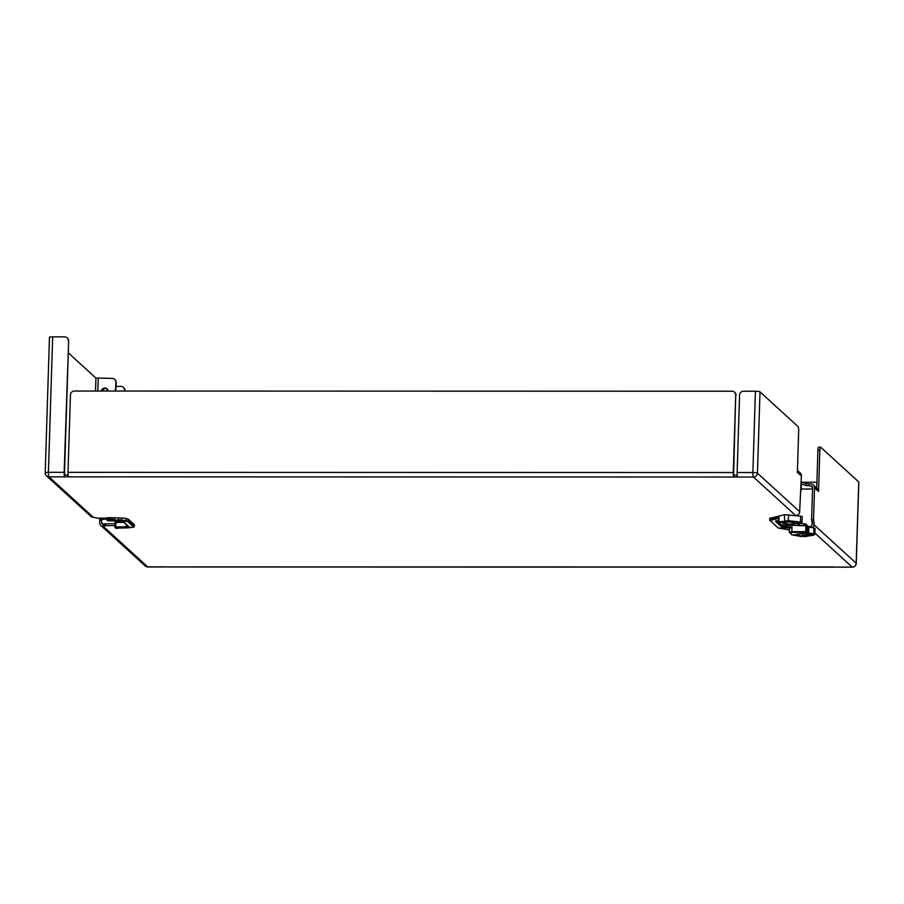 <?xml version="1.0" encoding="UTF-8"?>
<svg xmlns="http://www.w3.org/2000/svg" width="904" height="904" viewBox="0 0 904 904"><rect width="100%" height="100%" fill="white"/><g stroke="black" fill="none" stroke-linecap="round" stroke-linejoin="round"><path stroke-width="1.36" d="M106.83 519.63L106.853 517.913L108.39 517.653L124.65 518.128L128.424 519.19L134.346 524.783M109.825 517.721L109.022 519.947L112.299 519.258M118.514 518.128L118.458 519.947L109.282 520.275A3.141 3.04 132.4 0 1 108.22 520.467L108.57 520.082A3.141 3.04 -47.6 0 0 108.943 519.969L109.022 519.947M129.001 527.778L128.831 527.789A5.028 0.825 1.8 0 1 126.481 527.902L116.978 528.072M117.26 528.038A3.141 3.04 -47.6 0 1 116.605 528.106L117.633 527.947M114.593 518.128L114.559 519.167L112.39 519.947L112.491 520.67L118.56 520.67L118.458 519.947A5.65 0.927 -178.2 0 1 121.373 520.071L121.441 518.128M118.627 527.936L117.995 528.218A3.141 3.04 132.4 0 1 117.61 528.332L115.802 527.733L126.3 527.733A3.774 0.61 -178.2 0 0 129.317 527.111L123.136 521.472A3.774 0.61 -178.2 0 0 118.74 520.84L108.254 520.84L107.553 519.472L106.83 519.755A0.633 0.61 -47.6 0 0 107.429 520.365M116.853 528.388L117.735 527.992M108.39 517.653L108.57 520.082M108.762 517.653L109.282 520.275L111.949 518.693L109.666 519.766M114.989 525.642L105.576 525.642L103.429 526.501L147.736 566.91A3.921 0.723 90 0 0 147.849 566.966A3.921 0.723 90 0 0 147.973 566.91M163.873 566.672A3.921 0.723 -90 0 1 163.59 566.966A3.921 0.723 -90 0 1 163.477 566.921L167.33 566.921A3.921 0.723 90 0 0 167.455 566.966A3.921 0.723 90 0 0 167.568 566.921M833.002 566.853A3.921 0.723 -90 0 1 832.72 567.147A3.921 0.723 -90 0 1 832.607 567.102L836.46 567.102A3.921 0.723 90 0 0 836.584 567.147A3.921 0.723 90 0 0 836.697 567.102M805.464 525.721L799.43 525.721M769.801 518.546A4.712 0.768 1.8 0 1 769.722 518.399A4.712 0.768 1.8 0 1 772.524 517.777M797.418 470.622A3.921 3.808 132.4 0 1 797.938 472.679L797.373 472.159L798.661 431.129A3.921 0.723 -90 0 0 798.062 426.598L760.004 391.884A3.921 0.644 -178.2 0 0 755.428 391.229L743.551 391.229A3.921 3.808 132.4 0 0 739.562 395.093L737.133 472.521A3.921 0.723 90 0 0 737.732 477.041L733.867 477.041A3.921 0.723 -90 0 1 733.28 472.509L735.709 395.093L733.63 472.837L733.935 475.097L737.246 475.368M735.709 395.093A3.921 3.808 132.4 0 0 731.969 391.217L74.422 391.048A3.921 3.808 132.4 0 0 70.444 394.912L68.003 472.34A3.921 0.723 90 0 0 68.602 476.86L64.738 476.86A3.921 0.723 -90 0 1 64.15 472.329L68.647 341.045A3.921 3.808 -47.6 0 0 67.427 338.141L67.077 337.813A3.921 3.808 132.4 0 1 68.286 340.718M45.268 472.984A3.921 3.808 -47.6 0 0 46.477 475.877L90.784 516.286A3.921 3.808 -47.6 0 0 93.304 517.257L97.338 518.128L106.841 518.128M104.322 525.812L104.355 523.913L115.045 523.71M801.125 489.855L800.899 491.064M801.193 488.917L801.306 485.595M812.572 489.019L803.125 489.007A6.283 1.028 1.8 0 1 801.238 488.962M801.181 481.843L806.165 483.651L806.108 485.595L810.741 485.877A1.966 1.898 -47.6 0 1 812.606 487.821L811.611 519.563L812.086 523.179L814.018 523.179L813.973 524.727A3.921 3.808 132.4 0 1 812.526 527.676M806.108 485.595L801.125 483.776M802.311 536.038L794.774 534.739L801.927 533.496L810.492 534.806L802.311 536.038L802.39 533.462M787.779 521.868L797.712 523.156L791.994 524.433L782.423 523.246L787.779 521.868M798.277 524.105L802.04 522.591L802.232 516.625L800.639 516.127L784.367 514.715L770.321 518.342L770.287 519.664A4.712 0.768 -178.2 0 0 769.677 520.015L769.722 518.399M800.639 516.127L800.447 522.094L788.457 520.614L778.954 522.026L779.09 517.382L778.615 518.591A0.633 0.576 154.2 0 1 778.66 518.636L778.593 522.365A0.633 0.61 -47.6 0 0 779.191 522.987L784.706 521.371L788.13 521.314L800.119 522.794L801.068 523.382L797.938 524.184A3.774 0.61 -178.2 0 0 797.52 524.591L798.221 525.518L781.508 525.1A0.633 0.61 132.4 0 1 781.101 524.942L798.266 525.518M778.694 522.727L777.982 520.885M778.321 520.873L778.514 521.676L778.536 520.873M778.265 521.676L778.242 522.32M799.317 523.868L799.26 525.721M807.927 526.749L805.871 525.721L805.78 532.411L807.102 533.337A3.774 0.61 -178.2 0 0 808.413 533.733L813.656 535.134L814.877 534.298L815.069 528.332L813.928 527.902L807.927 526.749L807.735 532.716L805.679 531.688L791.893 531.676L792.04 527.032L789.373 527.755A3.774 0.61 -178.2 0 0 788.887 528.173L789.429 528.67L792.04 527.032L782.412 526.512A0.633 0.61 132.4 0 1 781.779 527.134A3.774 0.61 -178.2 0 0 786.175 527.755L789.373 527.755L789.893 528.444M805.871 525.721L798.164 525.529M779.327 528.241L779.497 528.275A4.079 0.667 1.8 0 1 778.073 527.834L770.355 520.783A4.079 0.667 1.8 0 1 770.807 520.354L770.287 519.664L779.09 517.382L778.649 518.839M778.265 518.331A0.633 0.576 154.2 0 1 778.649 518.625A0.633 0.61 -47.6 0 0 778.208 518.433L770.807 520.354M68.647 341.045L64.512 472.656L64.805 474.916L68.116 475.188M800.221 523.631L805.78 523.891L808.515 526.987M810.334 527.314L810.357 526.636L808.526 526.399M101.7 520.308L99.768 520.308L99.655 519.404L101.576 519.404L101.621 522.636A1.966 1.898 -47.6 0 0 103.497 524.569L104.333 524.523M163.477 566.797L147.736 566.91A3.921 3.808 132.4 0 1 145.205 565.938L145.205 565.938A3.921 3.921 0 0 0 147.849 566.966L163.59 566.966M99.768 520.308L99.7 522.625A3.921 3.808 -47.6 0 0 103.429 526.501L103.497 524.569M46.477 475.877L46.477 475.877A3.921 3.808 -47.6 0 0 48.997 476.849A3.921 0.723 -90 0 1 48.409 472.329A3.921 0.644 -178.2 0 0 45.2 472.86A3.921 3.921 0 0 0 46.477 475.877M810.357 526.636A1.966 1.898 -47.6 0 0 812.041 524.727L812.086 523.179M755.428 391.229L752.874 472.521A3.921 0.723 90 0 0 753.473 477.041A3.921 3.808 -47.6 0 0 757.45 473.176A3.921 0.644 -178.2 0 0 752.874 472.521L737.133 472.521M797.418 470.408L800.164 472.905A3.921 3.808 -47.6 0 1 801.373 475.809L799.656 511.675A3.921 3.808 -47.6 0 1 795.983 515.529L795.689 515.551M816.73 488.013L817.905 450.441L819.838 450.441L818.549 491.471L817.973 490.951A3.921 3.808 -47.6 0 0 816.764 488.047L813.329 484.917A3.921 3.808 132.4 0 1 814.538 487.821L813.543 519.563L811.611 519.563M856.167 563.474A3.921 0.644 -178.2 0 0 856.246 563.35A3.921 0.644 -178.2 0 0 856.178 563.226A3.921 3.808 132.4 0 1 852.201 567.102A3.921 0.723 90 0 0 852.325 567.158A3.921 0.723 90 0 0 852.449 567.091M819.838 450.441A3.921 0.723 -90 0 1 820.549 447.164A3.921 0.723 -90 0 1 820.674 447.22L858.732 481.945A3.921 0.644 1.8 0 1 858.8 482.058A3.921 0.644 1.8 0 1 858.732 482.182M67.077 337.813A3.921 3.808 132.4 0 0 64.546 336.842L52.669 336.842A3.921 0.644 -178.2 0 0 49.46 337.373L45.2 472.86M114.537 391.059A4.712 4.565 -47.6 0 0 115.655 388.144L115.836 382.268A3.921 3.808 -47.6 0 0 112.096 378.392L95.926 378.064L68.275 352.842M99.655 519.404L99.621 519.382A3.921 0.644 1.8 0 1 99.553 519.258A3.921 0.644 1.8 0 1 102.762 518.726L106.83 518.726M808.662 485.877L808.718 483.945L810.798 483.945A3.921 3.808 132.4 0 1 813.329 484.917M818.741 447.22A3.921 0.723 90 0 0 818.629 447.164A3.921 0.723 90 0 0 817.905 450.441M101.576 519.404L106.819 519.054M808.718 483.945L806.165 483.651M115.147 391.059A4.712 4.565 132.4 0 0 116.006 388.471L116.198 382.595A3.921 3.808 -47.6 0 0 114.977 379.691L114.627 379.364M124.888 391.059L124.91 390.539A3.921 3.808 -47.6 0 0 123.701 387.635L123.34 387.307A3.921 3.808 -47.6 0 0 120.82 386.336L116.074 386.336M124.526 391.059L124.549 390.212A3.921 3.808 -47.6 0 0 123.34 387.307M816.911 482.25L802.402 482.25M101.316 391.048A3.537 3.424 132.4 0 1 108.197 391.059M107.293 389.115A3.537 3.424 -47.6 0 0 101.756 391.048M736.071 395.421A3.921 3.808 -47.6 0 0 734.85 392.517L734.5 392.189M814.018 523.179L813.543 519.563M108.638 519.291A2.509 2.429 132.4 0 1 108.333 519.382L107.553 519.472M126.39 518.738L126.334 520.512L121.373 520.071L121.147 520.783L127.735 521.585L133.668 526.998L128.831 527.789M128.424 519.19L128.368 520.964L126.334 520.512L126.108 521.224M114.955 527.111L115.09 522.489L123.882 522.365M128.65 526.716L115.712 527.009L115.972 521.834L115.09 522.489L114.955 527.168A0.633 0.61 -47.6 0 0 115.554 527.789M115.802 527.733L114.944 527.134L115.61 528.049A0.633 0.61 -47.6 0 0 116.006 528.196M126.3 527.733L126.277 524.557M115.949 521.845L115.735 521.902A0.633 0.61 -47.6 0 0 115.102 522.456M112.469 518.048L111.949 518.693M132.831 527.36L118.537 527.936M109.226 520.568L112.491 520.67M116.605 528.106L115.61 528.049M123.136 521.472A0.633 0.61 -47.6 0 1 122.729 521.314L128.91 526.953A0.633 0.61 -47.6 0 0 129.317 527.111M122.729 521.314L107.474 520.636A0.633 0.61 -47.6 0 0 107.881 520.783M118.56 520.67A5.028 0.825 1.8 0 1 121.147 520.783M134.357 524.591L134.3 526.377L128.368 520.964A0.633 0.61 -47.6 0 1 127.735 521.585M134.255 526.603L134.3 526.377A0.633 0.61 -47.6 0 1 133.668 526.998M134.413 524.693L134.357 526.478L133.001 527.337M167.33 566.921L832.607 566.977M814.922 533.089L852.201 567.102L836.46 567.102M737.732 477.041L753.473 477.041L795.644 515.517M733.935 475.097L733.867 477.041L68.602 476.86M93.304 517.257L48.997 476.849L64.738 476.86L64.805 474.916M105.632 523.71L105.576 525.642M812.606 487.584L810.741 485.877M803.34 536.049L803.407 533.586M791.994 524.433L792.051 522.399M792.989 524.41L793.045 522.512M788.13 521.314L788.65 514.658M784.706 521.371L784.367 514.715M779.474 522.715L778.954 522.026L778.785 522.828L781.101 524.942M779.497 528.275L789.395 529.902L777.677 527.676A0.633 0.61 -47.6 0 0 778.073 527.834M769.756 520.162A0.633 0.61 -47.6 0 0 770.355 520.783M782.457 525.393L782.412 526.512L776.412 521.032M786.118 525.518L786.175 527.755M778.581 520.862A3.774 0.61 -178.2 0 0 775.598 521.495L781.779 527.134M776.197 521.077A0.633 0.61 132.4 0 1 775.598 521.495M802.04 522.591L800.447 522.094L800.119 522.794M813.928 527.902L813.736 533.868L807.735 532.716A0.633 0.61 -47.6 0 1 807.102 533.337M809.012 527.088L808.413 533.733M814.877 534.298L813.736 533.868L813.317 534.546M806.967 525.879L806.786 531.846A0.633 0.61 -47.6 0 1 806.142 532.456M789.486 528.795L789.294 528.332A0.633 0.61 -47.6 0 0 788.887 528.173M791.893 531.676L789.373 532.207A0.633 0.61 132.4 0 0 789.972 532.818L791.983 532.399L791.893 531.676M791.983 532.399L805.78 532.411M813.656 535.134L804.899 536.603L792.288 534.931A0.633 0.61 132.4 0 1 791.881 534.772L789.328 532.106L789.429 528.693M792.288 534.931L789.972 532.818M791.881 534.772L801.283 536.558L813.928 535.078M799.102 524.908L798.322 524.128M798.243 525.529L799.159 523.902L799.113 524.851A0.633 0.61 132.4 0 1 798.469 525.461M781.508 525.1L779.191 522.987M797.52 524.591A0.633 0.61 132.4 0 0 798.108 524.173L797.938 524.184M803.893 525.574L803.95 523.631M733.28 472.509L68.003 472.34M64.15 472.329L48.409 472.329L52.669 336.842M805.724 525.721L805.78 523.891M760.004 391.884L757.45 473.176L799.656 511.675M813.973 524.727L856.178 563.226L858.732 481.945M801.373 475.809L797.588 472.679M95.519 391.048L95.926 378.064M101.621 522.636L103.745 524.569M106.853 388.81L106.774 391.048M102.785 518.128L102.762 518.726M98.208 378.392L97.813 391.048M817.973 490.951L814.538 487.821M801.565 481.934L801.498 483.866M813.781 521.371L811.848 521.371M106.853 517.913L107.474 520.636M116.989 528.072L118.571 527.947M118.017 528.23L118.752 527.902M801.339 485.663L800.887 491.211M777.677 527.676L769.677 520.015M778.638 520.873L776.186 520.772M100.909 525.529L145.205 565.938M836.584 567.147L852.325 567.158A3.921 3.921 0 0 0 856.246 563.35L858.8 482.058M167.455 566.966L832.72 567.147M104.288 525.857L104.355 523.913M99.553 519.258L99.587 518.128M103.587 391.048L103.655 388.754M818.629 447.164L820.549 447.164"/></g></svg>

